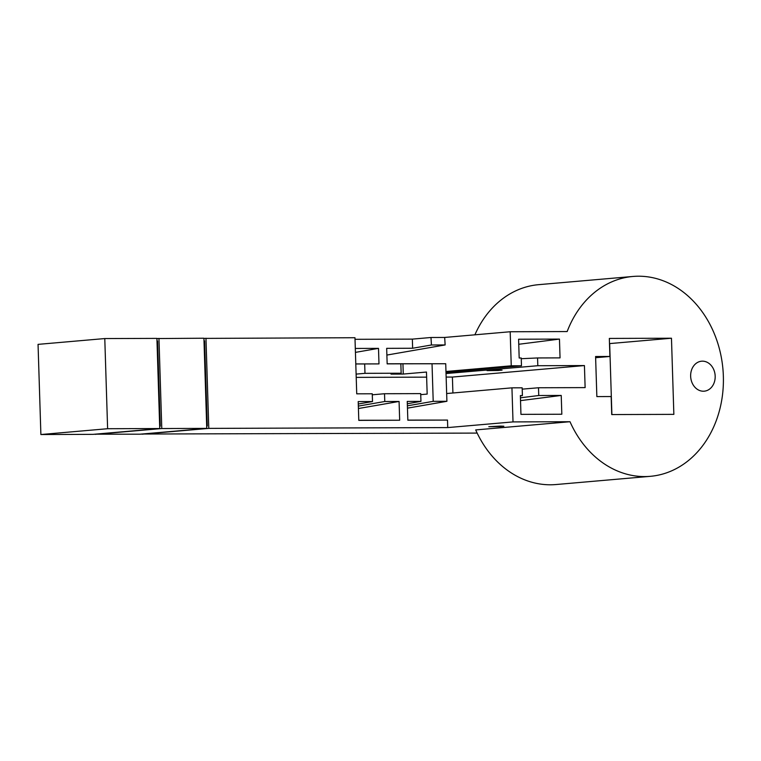 <?xml version="1.0" encoding="UTF-8"?>
<svg xmlns="http://www.w3.org/2000/svg" width="761" height="761" viewBox="0 0 761 761"><rect width="100%" height="100%" fill="white"/><g stroke="black" fill="none" stroke-linecap="round" stroke-linejoin="round"><path stroke-width="1.14" d="M500.69 426.084L503.858 426.227L499.787 426.617L488.819 426.693L500.69 426.084M715.178 376.153A15.049 12.252 -95 0 1 704.22 391.183A15.049 12.252 -95 0 1 690.646 376.229A15.049 12.252 -95 0 1 701.604 361.199A15.049 12.252 -95 0 1 715.178 376.153M498.921 369.979L502.089 370.122L498.027 370.512L487.05 370.597L498.921 369.979M355.016 339.311L412.348 339.121L430.983 337.494L444.681 337.446L510.184 331.748L567.164 331.558A100.309 81.665 -95 0 1 632.895 276.462L538.598 284.671A100.309 81.665 85 0 0 474.893 334.821M632.895 276.462A100.309 81.665 -95 0 1 722.95 369.313A100.309 81.665 -95 0 1 650.294 476.329A100.309 81.665 -95 0 1 569.999 421.718L475.701 429.927A100.309 81.665 85 0 0 555.996 484.538L650.294 476.329M477.157 433.085L142.05 434.027M452.909 392.99L452.405 377.056L446.146 377.075M426.636 377.142L356.215 377.38M569.999 421.718L513.019 421.908L447.734 427.587L208.79 428.386L142.06 434.198M510.184 331.748L511.249 365.803L521.475 365.775L521.228 358.003L519.183 358.012L518.593 339.235L559.459 339.092L560.048 357.879L537.57 357.955L537.808 365.718L584.429 365.565L585.123 387.606L538.503 387.758L538.75 395.52L561.228 395.444L561.827 414.231L520.952 414.365L520.362 395.587L522.407 395.577L522.17 387.815L511.944 387.844L513.019 421.908M609.894 356.462L609.333 338.426L671.468 338.226L673.856 414.365L611.72 414.564L611.159 396.538L596.852 396.586L595.587 356.509L609.894 356.462L595.625 357.708M203.919 338.398L354.968 337.722L356.728 393.827L372.262 393.779L372.51 401.542L358.203 401.589L358.792 420.376L399.668 420.234L399.078 401.456L358.412 408.524M208.79 428.386L205.965 338.217M203.996 340.852L204.585 340.852L207.268 426.008L206.678 426.055M452.405 377.056L584.429 365.565M537.808 365.718L446.032 373.546M446.003 372.481L521.475 365.775M511.249 365.803L445.965 371.492L445.727 363.729L387.159 363.777M420.738 394.645L427.168 394.084L426.474 372.043L403.263 374.06L390.992 374.108L401.152 373.223L364.976 373.337L356.11 374.108M372.291 394.797L384.524 393.732L420.7 393.618L420.947 401.38L407.249 401.428L407.839 420.205L447.497 420.082L407.839 420.11M407.468 408.153L446.907 401.294L446.659 393.532L511.944 387.844M522.208 389.147L538.503 387.758M447.734 427.587L447.497 420.082M384.524 393.732L384.771 401.504L399.078 401.456M537.57 357.955L521.247 358.707M559.459 339.092L518.755 344.276M386.883 355.064L445.137 344.942L444.681 337.446M561.228 395.444L520.524 400.628M520.438 397.803L538.75 395.52M522.407 395.577L520.372 395.844M609.494 343.601L671.468 338.226M609.666 343.601L611.892 414.564M412.348 339.121L412.633 348.253L431.439 344.99L430.983 337.494M364.976 373.337L364.681 363.948L378.988 363.901L378.502 348.367L355.301 348.443M412.633 348.253L386.674 348.348L387.159 363.872L400.857 363.825L401.152 373.223M431.439 344.99L445.137 344.942M207.268 426.008L206.678 426.008M355.787 363.958L364.681 363.948M400.857 363.825L390.669 363.834L402.94 363.796L403.263 374.06M402.94 363.796L432.029 363.768L433.209 401.342L407.392 405.832M445.965 371.492L446.659 393.532M407.325 403.749L420.947 401.38M384.771 401.504L358.336 406.098M358.279 404.015L372.51 401.542M358.783 420.272L399.668 420.234M433.209 401.342L446.907 401.294M445.727 363.729L432.029 363.768M355.787 363.92L378.988 363.901M378.502 348.367L355.425 352.381M156.909 338.55L203.919 338.226L206.754 428.386L140.014 434.198L95.039 434.179M158.954 338.379L161.779 428.538L206.754 428.386M161.779 428.538L95.049 434.35M156.985 341.014L157.575 341.004L160.257 426.16L159.667 426.217M160.257 426.16L159.667 426.16M104.78 338.559L156.909 338.388L159.743 428.548L93.004 434.36L40.885 434.531L38.05 344.372L104.78 338.559L107.615 428.719L159.743 428.548M107.615 428.719L40.885 434.531"/></g></svg>
